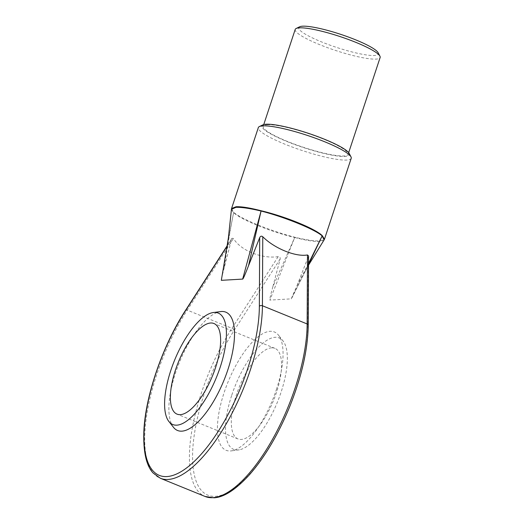 <?xml version="1.0" encoding="UTF-8"?>
<svg xmlns="http://www.w3.org/2000/svg" width="524" height="524" viewBox="0 0 524 524"><rect width="100%" height="100%" fill="white"/><g stroke="black" fill="none" stroke-linecap="round" stroke-linejoin="round"><path stroke-width="0.39" stroke-dasharray="2.62 1.97" d="M299.636 26.79A41.927 6.851 -161.7 0 0 325.522 43.479A41.927 6.851 -161.7 0 0 374.522 55.498A41.927 6.851 -161.7 0 0 378.158 52.76M295.209 29.423A44.723 7.303 -161.7 0 0 327.173 47.546A44.723 7.303 -161.7 0 0 376.055 59.094A44.723 7.303 -161.7 0 0 380.136 57.509M267.247 124.719A44.723 7.303 18.3 0 1 316.129 136.273A44.723 7.303 18.3 0 1 348.1 154.39A44.723 7.303 18.3 0 1 344.019 155.975A44.723 7.303 18.3 0 1 295.136 144.421A44.723 7.303 18.3 0 1 263.172 126.304A44.723 7.303 18.3 0 1 267.247 124.719M349.213 153.447A46.125 7.533 18.3 0 1 345.218 156.46A46.125 7.533 18.3 0 1 291.318 143.242A46.125 7.533 18.3 0 1 262.838 124.882M351.211 158.327A48.915 7.991 18.3 0 1 346.75 160.056A48.915 7.991 18.3 0 1 293.283 147.421A48.915 7.991 18.3 0 1 258.325 127.607M231.562 208.519L233.684 212.358C240.935 218.921 271.065 231.189 294.796 237.234C306.18 239.94 314.583 241.171 320.007 240.922L324.454 239.239M308.538 263.448L297.095 285.469L291.226 298.857L269.886 300.095L294.711 237.483C305.99 240.398 314.334 241.734 319.732 241.485L323.832 240.32M291.226 298.857L308.531 264.574M231.412 209.698L233.612 212.613C240.817 219.654 270.797 231.857 294.711 237.483L272.814 286.877C270.364 295.831 269.388 300.239 269.886 300.095M227.023 246.431L233.612 212.613A2.234 2.057 132.7 0 1 233.684 212.358M297.095 285.469L308.577 256.026M221.344 278.991L231.588 239.252L231.975 238.289L233.435 238.446C240.509 250.439 261.771 259.098 278.159 256.649C279.757 256.629 280.425 257.415 280.15 259.02L272.814 286.877M276.397 389.601A63.902 24.025 -67.8 0 0 277.949 334.522A63.902 24.025 -67.8 0 0 224.102 392.633A63.902 24.025 -67.8 0 0 230.54 450.968A63.902 24.025 -67.8 0 0 276.397 389.601M231.804 395.063A60.195 22.63 112.2 0 1 283.491 341.543A60.195 22.63 112.2 0 1 281.067 392.207A60.195 22.63 112.2 0 1 239.416 449.808A60.195 22.63 112.2 0 1 231.804 395.063M221.397 311.498A63.902 24.025 -67.8 0 0 175.54 372.865A63.902 24.025 -67.8 0 0 173.988 427.944M224.259 267.109C227.626 245.304 230.743 227.141 233.612 212.613M271.589 347.812A48.915 18.392 -67.8 0 0 237.837 390.734A48.915 18.392 -67.8 0 0 237.994 438.942A48.915 18.392 -67.8 0 0 241.282 439.453A48.915 18.392 -67.8 0 0 275.034 396.53A48.915 18.392 -67.8 0 0 274.884 348.329A48.915 18.392 -67.8 0 0 271.589 347.812M320.007 240.922L319.732 241.485M280.15 259.02L234.208 330.31A112.372 42.248 -67.8 0 0 193.566 470.827A112.372 42.248 -67.8 0 0 255.391 467.251A112.372 42.248 -67.8 0 0 307.922 326.039L308.256 257.395M227.043 246.313L231.588 239.252M307.922 326.039A2.234 1.513 -179.7 0 0 308.236 325.266M234.208 330.31A2.234 0.93 32.8 0 0 231.968 328.319A114.605 43.086 -67.8 0 0 205.113 496.483M278.159 256.649L231.968 328.319L187.245 310.116L233.435 238.446M185.686 310.11A2.234 0.93 -147.2 0 1 187.245 310.116A114.605 43.086 112.2 0 0 160.396 478.281M348.676 152.641L348.1 154.39M263.749 124.555L263.172 126.304M305.23 271.367L308.531 265.157M291.94 297.796L305.204 271.425M283.491 341.543L277.949 334.522M239.416 449.808L230.54 450.968M231.975 238.289L227.134 245.802M274.884 348.329L213.943 323.518M237.994 438.942L177.053 414.137"/><path stroke-width="0.79" d="M348.676 152.641L380.136 57.509A44.723 7.303 -161.7 0 0 379.933 56.173L378.158 52.76A41.927 6.851 -161.7 0 0 345.139 35.868A41.927 6.851 -161.7 0 0 302.551 26.2A41.927 6.851 -161.7 0 0 299.636 26.79L296.178 28.473A44.723 7.303 -161.7 0 0 295.209 29.423L263.749 124.555M379.933 56.173A44.723 7.303 -161.7 0 0 344.713 38.154A44.723 7.303 -161.7 0 0 299.289 27.844A44.723 7.303 -161.7 0 0 296.178 28.473M231.549 208.559L258.325 127.607A48.915 7.991 18.3 0 1 259.38 126.559L262.838 124.882A46.125 7.533 18.3 0 1 266.048 124.234A46.125 7.533 18.3 0 1 312.894 134.865A46.125 7.533 18.3 0 1 349.213 153.447L350.988 156.859A48.915 7.991 18.3 0 1 351.211 158.327L324.441 239.278M259.38 126.559A48.915 7.991 18.3 0 1 262.786 125.871A48.915 7.991 18.3 0 1 312.468 137.15A48.915 7.991 18.3 0 1 350.988 156.859M323.832 240.32L324.454 239.239L322.253 235.643C315.14 228.628 285.03 216.373 261.142 210.766C249.83 207.838 241.466 206.495 236.042 206.738L231.562 208.519L231.398 209.345M324.074 240.025L322.155 235.898C314.793 229.302 284.827 217.106 261.063 211.021C249.699 208.336 241.322 207.118 235.924 207.36L231.392 209.345M308.531 264.574L322.155 235.898A2.234 2.063 -49.8 0 0 322.253 235.643M231.392 209.358L231.412 209.698M221.325 280.327L226.951 246.811L221.325 280.327L242.664 279.089L261.063 211.021L248.533 265.701L259.694 237.627L259.36 306.271A112.372 42.248 112.2 0 1 206.829 447.476A112.372 42.248 112.2 0 1 145.004 451.059A112.372 42.248 112.2 0 1 185.647 310.542L227.043 246.313M226.951 246.811L227.023 246.431M308.538 263.448L322.155 235.898M262.766 236.743L262.426 305.761A114.605 43.086 112.2 0 1 224.842 426.248A114.605 43.086 112.2 0 1 160.396 478.281L205.113 496.483L214.002 497.8C224.089 497.309 236.01 489.508 249.758 474.41C264.987 456.882 278.231 434.475 289.497 407.187C301.588 376.998 307.837 349.691 308.236 325.266L308.577 256.026L307.49 254.952C295.733 257.133 274.471 248.487 262.766 236.743C261.489 235.78 260.467 236.069 259.694 237.627M242.664 279.089C243.09 279.181 245.042 274.72 248.533 265.701M168.446 420.916L173.988 427.944A63.902 24.025 -67.8 0 0 227.835 369.833A63.902 24.025 -67.8 0 0 221.397 311.498L212.521 312.651A60.195 22.63 112.2 0 1 220.132 367.403A60.195 22.63 112.2 0 1 168.446 420.916A60.195 22.63 112.2 0 1 170.87 370.258A60.195 22.63 112.2 0 1 212.521 312.651M210.655 323.007A48.915 18.392 -67.8 0 0 176.902 365.929A48.915 18.392 -67.8 0 0 177.053 414.137A48.915 18.392 -67.8 0 0 180.348 414.648A48.915 18.392 -67.8 0 0 214.1 371.726A48.915 18.392 -67.8 0 0 213.943 323.518A48.915 18.392 -67.8 0 0 210.655 323.007M236.042 206.738L235.924 207.36M259.36 306.271A2.234 1.513 0.3 0 1 262.426 305.761L307.149 323.963L307.49 254.952M308.236 325.266A2.234 1.513 -179.7 0 0 307.149 323.963A114.605 43.086 -67.8 0 1 269.565 444.457A114.605 43.086 -67.8 0 1 205.113 496.483M185.647 310.542A2.234 0.93 -147.2 0 1 185.686 310.11L227.134 245.802M308.531 265.157L324.055 239.979M231.444 209.325L228.405 237.765L226.964 246.752M160.396 478.281L153.113 473.008C146.242 465.613 143.157 451.708 143.864 431.304C145.345 395.672 162.807 345.159 185.686 310.11"/></g></svg>

